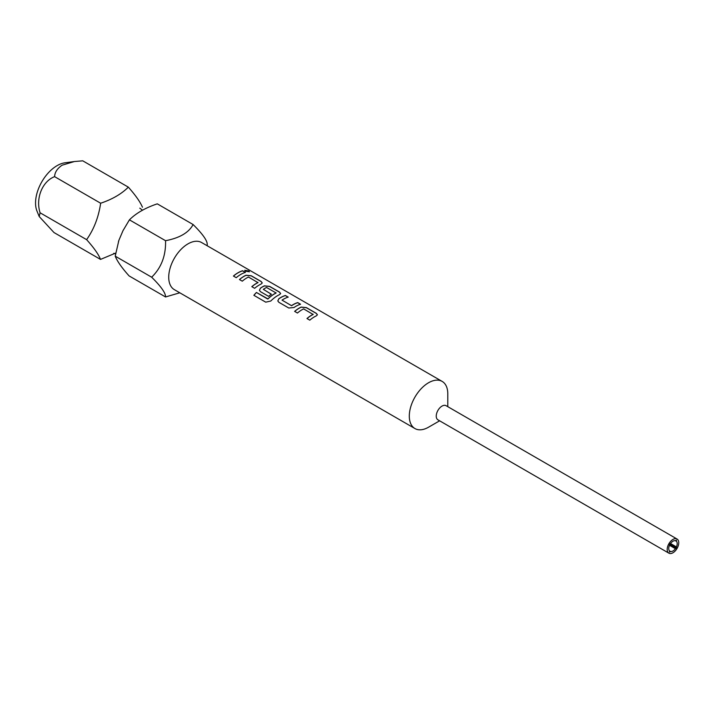 <?xml version="1.0" encoding="UTF-8"?>
<svg xmlns="http://www.w3.org/2000/svg" width="714" height="714" viewBox="0 0 714 714"><rect width="100%" height="100%" fill="white"/><g stroke="black" fill="none" stroke-linecap="round" stroke-linejoin="round"><path stroke-width="1.07" d="M249.427 271.811L248.633 271.07L244.697 270.356M245.455 271.213L249.445 271.766L248.668 270.972L244.706 270.303L245.455 271.213M115.873 252.988L100.513 259.414C98.621 254.461 93.989 247.874 86.617 239.654C93.936 229.265 98.612 217.127 100.647 203.231C112.241 199.349 121.469 193.985 128.341 187.148C135.517 195.225 140.221 201.919 142.452 207.221M165.55 296.962L129.109 275.925C121.88 267.893 117.257 261.306 115.222 256.165L118.872 240.35L122.969 230.711L129.421 219.841C136.133 213.147 145.424 207.819 157.276 203.847L193.11 224.535C188.826 232.621 179.633 238.012 165.55 240.698C165.978 255.594 161.346 267.759 151.663 277.202C161.105 286.537 165.737 293.124 165.55 296.962L179.794 292.794M317.409 314.838L316.302 313.428L306.395 307.716L301.165 307.172A27.105 15.654 120 0 0 299.22 308.18A27.105 15.654 120 0 0 294.686 311.429M313.151 314.187L313.151 314.383A27.221 15.717 120 0 0 311.572 315.222A27.221 15.717 120 0 0 306.975 318.524L309.805 320.158A27.221 15.717 120 0 1 314.401 316.855A27.221 15.717 120 0 1 316.356 315.847L317.418 314.785L316.32 313.339L306.413 307.618L301.174 307.082A27.221 15.717 120 0 0 299.22 308.091A27.221 15.717 120 0 0 294.623 311.384L297.452 313.027A27.221 15.717 120 0 1 302.049 309.724A27.221 15.717 120 0 1 303.628 308.885L313.143 314.481A27.105 15.654 120 0 0 311.572 315.311A27.105 15.654 120 0 0 307.038 318.56M288.09 297.149L285.368 295.578A27.105 15.654 120 0 0 280.825 297.568A27.105 15.654 120 0 0 278.844 298.836L277.8 300.951M300.442 304.28L297.72 302.709A27.105 15.654 120 0 0 293.177 304.699A27.105 15.654 120 0 0 291.571 305.708L282.039 300.121A27.221 15.717 120 0 1 283.654 299.112A27.221 15.717 120 0 1 288.215 297.113L285.386 295.48A27.221 15.717 120 0 0 280.825 297.479A27.221 15.717 120 0 0 278.835 298.747L277.8 300.915L278.871 302.299L288.777 308.011L294.016 307.511A27.221 15.717 120 0 1 296.007 306.244A27.221 15.717 120 0 1 300.567 304.244L297.738 302.611A27.221 15.717 120 0 0 293.177 304.61A27.221 15.717 120 0 0 291.562 305.619M280.629 293.606L279.522 292.196L269.615 286.484L264.385 285.939A27.105 15.654 120 0 0 262.44 286.948A27.105 15.654 120 0 0 260.449 288.215L259.414 290.33M276.068 292.776L276.059 293.07A27.105 15.654 120 0 0 274.479 293.9A27.105 15.654 120 0 0 268.018 298.934L256.433 292.463A27.221 15.717 120 0 0 253.854 295.301L265.742 302.165L270.776 301.031A27.221 15.717 120 0 1 277.621 295.623A27.221 15.717 120 0 1 279.576 294.614L280.647 293.552L279.54 292.097L269.633 286.385L264.394 285.841A27.221 15.717 120 0 0 262.44 286.858A27.221 15.717 120 0 0 260.44 288.135L259.405 290.303L260.485 291.678L268.598 296.364A27.221 15.717 120 0 1 271.382 294.213L263.341 289.331A27.221 15.717 120 0 1 264.956 288.313A27.221 15.717 120 0 1 266.536 287.474L276.068 292.972A27.221 15.717 120 0 0 274.479 293.811A27.221 15.717 120 0 0 267.991 298.863M271.32 294.248L263.341 289.331M262.243 282.985L261.128 281.584L251.23 275.863L246 275.318A27.105 15.654 120 0 0 244.045 276.327A27.105 15.654 120 0 0 239.52 279.576M257.986 282.342L257.986 282.539A27.221 15.717 120 0 0 256.406 283.378A27.221 15.717 120 0 0 251.81 286.671L254.639 288.304A27.221 15.717 120 0 1 259.236 285.011A27.221 15.717 120 0 1 261.19 283.993L262.252 282.94L261.146 281.486L251.248 275.765L246.009 275.229A27.221 15.717 120 0 0 244.045 276.247A27.221 15.717 120 0 0 239.458 279.54L242.287 281.173A27.221 15.717 120 0 1 246.874 277.88A27.221 15.717 120 0 1 248.463 277.041L257.977 282.628A27.105 15.654 120 0 0 256.406 283.467A27.105 15.654 120 0 0 251.872 286.707M245.277 272.427L242.555 270.856A27.105 15.654 120 0 0 238.012 272.846A27.105 15.654 120 0 0 233.478 276.086M668.884 553.171L437.932 419.832A8.166 4.712 -60 0 1 436.682 413.29A8.166 4.712 -60 0 1 442.02 406.096A8.166 4.712 -60 0 1 446.098 405.695L677.05 539.025A8.166 4.712 -60 0 1 678.3 545.567A8.166 4.712 -60 0 1 672.963 552.77A8.166 4.712 -60 0 1 668.884 553.171A8.166 4.712 -60 0 1 667.635 546.629A8.166 4.712 -60 0 1 672.963 539.436A8.166 4.712 -60 0 1 677.05 539.025M428.543 427.204L439.628 420.814L428.543 427.204A27.221 15.717 -60 0 1 414.941 428.552A27.221 15.717 -60 0 1 410.764 406.748A27.221 15.717 -60 0 1 428.543 382.758A27.221 15.717 -60 0 1 442.153 381.41A27.221 15.717 -60 0 1 447.794 393.869L447.794 406.668M207.221 244.616L207.221 245.777L207.221 244.616C207.488 240.823 202.785 234.13 193.11 224.535M675.399 540.694A5.989 3.454 120 0 0 672.963 541.212A5.989 3.454 120 0 0 670.535 543.506L676.426 546.906A5.989 3.454 120 0 0 676.426 541.283L675.399 540.694L676.426 540.096L676.426 541.283M669.5 545.291L675.399 548.691A5.989 3.454 -60 0 1 672.963 550.985A5.989 3.454 -60 0 1 670.535 551.503L669.5 552.101L669.5 550.913A5.989 3.454 120 0 1 669.5 545.291L669.5 544.095L670.535 543.506M74.069 161.578L64.795 162.837A30.488 17.6 120 0 0 57.102 165.639A30.488 17.6 120 0 0 36.967 211.041L39.208 216.52L40.1 212.79C35.405 198.26 42.412 181.258 54.603 176.653C54.791 172.306 57.29 168.495 62.1 165.193L74.417 161.525L82.762 160.828L128.341 187.148M100.513 259.414L53.996 232.55L39.208 216.52M442.153 381.41L201.58 242.519A27.221 15.717 120 0 0 187.978 243.867A27.221 15.717 120 0 0 168.727 277.202A27.221 15.717 120 0 0 174.368 289.661L414.941 428.552M240.841 274.39A27.221 15.717 120 0 0 236.245 277.684L233.416 276.05A27.221 15.717 120 0 1 238.012 272.757A27.221 15.717 120 0 1 242.573 270.758L245.402 272.391A27.221 15.717 120 0 0 240.841 274.39M291.571 305.708L282.039 300.121M115.222 256.165L151.663 277.202M676.426 546.906L676.426 548.102L675.399 548.691M129.421 219.841L165.55 240.698M670.535 551.503L669.5 550.913M40.1 212.79L86.617 239.654M100.647 203.231L54.603 176.653M669.5 544.095L676.426 548.102M267.652 298.996L256.433 292.463M256.46 292.535A27.105 15.654 120 0 0 253.916 295.337M139.783 208.149L142.407 210.139M123.424 229.872L122.969 230.711M118.872 240.35L118.462 241.716M113.696 253.327L115.686 253.907"/></g></svg>

